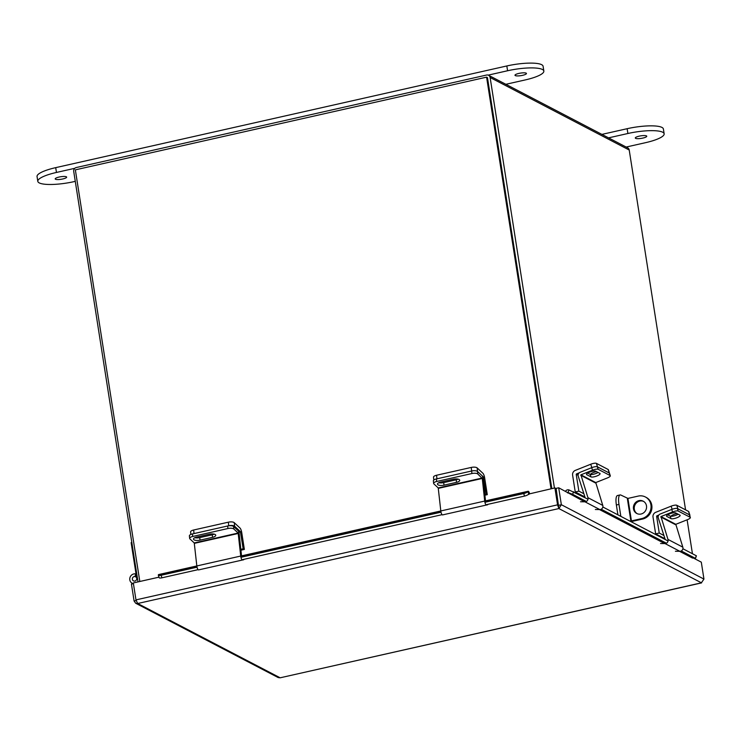<?xml version="1.0" encoding="UTF-8"?>
<svg xmlns="http://www.w3.org/2000/svg" width="741" height="741" viewBox="0 0 741 741"><rect width="100%" height="100%" fill="white"/><g stroke="black" fill="none" stroke-linecap="round" stroke-linejoin="round"><path stroke-width="1.11" d="M692.437 553.703L687.12 519.802M685.564 509.854L629.22 150.034A3.251 3.038 117.5 0 0 627.683 147.839L488.588 75.295A3.251 3.038 -62.5 0 0 486.596 75.045L76.258 167.54A3.251 3.038 -62.5 0 0 73.711 171.356L137.993 581.898M488.588 75.295A3.251 3.038 -62.5 0 1 490.125 77.49L554.416 488.032M487.309 77.749L551.823 488.615L487.467 77.61L486.587 77.157L75.35 169.856L139.808 581.49M136.566 577.359L135.038 576.563A2.316 2.167 -62.5 0 0 133.482 580.87A2.316 2.167 -62.5 0 0 136.724 578.323L131.129 542.625L131.824 542.468M136.066 574.127L135.622 573.895A5.057 4.724 -62.5 0 0 132.213 583.297A5.057 4.724 -62.5 0 0 133.241 583.686M135.038 576.563L135.622 573.895M158.972 577.165L133.315 582.954L135.974 599.886L137.696 603.507L280.154 677.802L278.19 677.57L135.677 603.239L137.696 603.507L558.871 508.567L561.354 504.714L558.705 487.782L556.111 488.365L558.871 508.567L557.556 504.853L554.907 487.921L528.731 494.043A3.705 1.019 162.5 0 1 524.526 496.081L523.72 493.543A3.705 1.019 -17.5 0 0 527.925 491.505L527.962 491.44A3.103 0.871 77.3 0 1 528.185 491.264L485.512 500.879M135.974 599.886L557.556 504.853L558.436 505.306L555.787 488.375L554.907 487.921M558.705 487.782L584.621 501.805M558.871 508.567L701.579 582.898L280.154 677.802L701.329 582.861L703.95 579.082L701.301 562.15L692.826 557.732M703.95 579.082L561.354 504.714L558.76 505.297M558.436 505.306L558.455 505.899M136.131 600.562L134.093 601.025L135.677 603.239M134.093 601.025L131.444 584.093L133.426 583.639M584.992 501.398L568.023 492.543L567.597 492.932M568.023 492.543L568.958 489.94A3.103 2.899 -62.5 0 0 565.457 491.302M679.516 551.295L692.585 558.112L693.011 557.732L680.534 551.23M682.906 548.738L696.42 555.824L695.484 558.427L693.011 557.732M569.116 489.996L588.011 499.249M602.859 506.992L668.058 540.995M695.484 558.427L696.216 555.685M573.58 491.718L572.645 494.321L586.353 501.472M601.201 509.215L666.4 543.218M681.248 550.961L695.28 558.279M572.645 494.321L568.19 492.598M197.041 567.18L161.13 575.275A3.705 1.019 -17.5 0 1 158.333 575.136A3.705 1.019 -17.5 0 1 158.389 574.803L158.426 574.738A3.103 0.871 -102.7 0 1 158.648 574.562L240.723 556.056L238.148 533.048L194.253 542.94L196.828 565.948A3.075 0.861 -102.7 0 0 198.532 569.922L199.829 569.653M529.593 493.626A3.103 0.871 77.3 0 0 528.185 491.264M240.936 557.288L441.015 512.188M484.91 502.287L523.72 493.543M161.13 575.275L161.927 577.813L198.069 569.662M241.974 559.77L442.053 514.671M485.948 504.778L524.526 496.081M161.927 577.813A3.705 1.019 162.5 0 1 159.13 577.674L158.333 575.136M578.137 474.824L576.211 474.305L578.851 491.126L583.88 493.747M591.827 467.636L590.734 464.236L575.285 470.396A4.187 3.909 -62.5 0 0 572.608 475.12L575.238 491.941L578.851 491.126M575.238 491.941L584.927 496.989M576.424 473.934L579.286 472.795M590.734 464.236A4.631 1.213 -17.8 0 1 596.375 463.338L608.111 469.461A4.631 1.213 -17.8 0 1 608.352 469.701L609.491 473.24A4.631 1.213 162.2 0 0 609.25 472.999A4.631 1.213 -17.8 0 1 609.491 473.24L610.297 475.759A4.631 1.213 162.2 0 0 610.065 475.518L608.111 469.461M596.57 471.656A4.631 1.213 162.2 0 0 590.447 474.472M596.375 463.338L597.515 466.876L609.25 472.999L597.339 466.784L598.154 469.303L610.065 475.518M484.901 495.21L487.291 494.673L484.651 477.852A4.187 1.176 77.3 0 0 482.91 473.286L477.148 467.904L477.528 471.471L483.299 476.852L482.669 476.991M484.809 494.321L486.068 494.034L483.299 476.852M487.291 494.673L486.068 494.034M433.809 480.048L433.504 477.204A4.631 1.695 -6.1 0 1 436.551 475.25L471.248 467.432A4.631 1.695 -6.1 0 1 477.148 467.904M453.594 479.168A4.631 1.695 173.9 0 0 456.873 479.631M482.132 478.047L438.227 487.939L440.802 510.957L484.707 501.064L482.271 478.464L477.806 474.008L477.528 471.471A4.631 1.695 173.9 0 0 471.637 470.998A4.631 1.695 -6.1 0 1 477.528 471.471L481.854 475.509A3.075 0.861 77.3 0 1 483.197 479.325L485.624 501.926M436.551 475.25L436.931 478.816L471.637 470.998L471.248 467.432M438.227 487.939L433.902 483.91A4.631 1.695 173.9 0 1 433.633 483.428A4.631 1.695 173.9 0 1 436.681 481.474L471.906 473.536L471.637 470.998L436.412 478.936L436.681 481.474M458.133 479.149A4.909 1.788 -6.1 0 1 456.224 479.788L443.729 482.604A4.909 1.788 -6.1 0 1 438.792 482.706M433.633 483.428L433.365 480.881A4.631 1.695 -6.1 0 1 436.412 478.936M456.502 482.335A4.909 1.788 173.9 0 0 459.726 480.27A4.909 1.788 173.9 0 0 453.196 479.251L440.7 482.067A4.909 1.788 173.9 0 0 437.468 484.132A4.909 1.788 173.9 0 0 444.007 485.151L456.502 482.335L456.224 479.788M477.806 474.008A4.631 1.695 173.9 0 0 471.906 473.536M484.707 501.064A3.075 0.861 77.3 0 0 486.411 505.029L487.698 504.769M443.803 514.662L442.507 514.921A3.075 0.861 -102.7 0 1 440.802 510.957L241.538 555.87M580.916 474.824L587.928 497.674L602.776 505.418L595.764 482.567L580.916 474.824L592.513 470.202L591.698 467.682L580.11 472.304A3.075 2.871 -62.5 0 0 578.249 476.231L585.177 497.767M610.297 475.759A4.631 1.213 162.2 0 1 607.361 477.945L595.764 482.567M598.117 472.462A4.909 1.287 -17.8 0 1 590.179 474.379L587.687 473.073M591.698 467.682A4.631 1.213 -17.8 0 1 597.339 466.784M590.994 476.898A4.909 1.287 162.2 0 0 596.403 476.157A4.909 1.287 162.2 0 0 600.09 473.629A4.909 1.287 162.2 0 0 599.84 473.369L595.616 471.165A4.909 1.287 162.2 0 0 590.207 471.897A4.909 1.287 162.2 0 0 586.52 474.435A4.909 1.287 162.2 0 0 586.761 474.694L590.994 476.898L590.179 474.379M598.154 469.303A4.631 1.213 162.2 0 0 592.513 470.202M602.776 505.418A3.075 2.871 117.5 0 1 599.812 509.558L595.356 509.502M580.509 501.759L584.964 501.814A3.075 2.871 -62.5 0 0 587.928 497.674M240.927 550.202L244.373 549.424L241.742 532.612A4.187 1.176 77.3 0 0 240.001 528.037L234.239 522.664L234.619 526.23L240.38 531.612L238.685 531.992M240.834 549.313L243.159 548.785L240.38 531.612M244.373 549.424L243.159 548.785M190.854 534.437L190.594 531.955A4.631 1.695 -6.1 0 1 193.642 530.01L228.339 522.183A4.631 1.695 -6.1 0 1 234.239 522.664M210.833 533.983A4.631 1.695 173.9 0 0 213.584 534.391M234.619 526.23A4.631 1.695 173.9 0 0 228.719 525.749L228.339 522.183M193.642 530.01L194.022 533.576L228.719 525.749M658.184 516.57L656.619 516.245L659.249 533.057L663.927 535.502M672.143 509.28L671.142 506.168L655.692 512.327A4.187 3.909 -62.5 0 0 653.016 517.061L655.646 533.872L659.249 533.057M655.646 533.872L664.964 538.735M656.832 515.866L658.814 515.078M671.142 506.168A4.631 1.213 -17.8 0 1 676.783 505.269L688.519 511.392A4.631 1.213 -17.8 0 1 688.76 511.642L689.899 515.18A4.631 1.213 162.2 0 0 689.658 514.93L688.519 511.392M676.968 513.596A4.631 1.213 162.2 0 0 670.92 516.292M689.751 515.671A4.631 1.213 162.2 0 0 689.899 515.18M676.783 505.269L677.922 508.817L689.658 514.93M241.649 556.917L239.223 534.317A3.075 0.861 77.3 0 0 237.88 530.5L233.554 526.471L233.823 529.009L238.148 533.048M194.253 542.94L189.928 538.902A4.631 1.695 173.9 0 1 189.659 538.42A4.631 1.695 173.9 0 1 192.706 536.475L227.932 528.528L227.654 525.99A4.631 1.695 -6.1 0 1 233.554 526.471M214.158 534.15A4.909 1.788 -6.1 0 1 212.25 534.789L199.755 537.605A4.909 1.788 -6.1 0 1 194.809 537.697M189.659 538.42L189.39 535.882A4.631 1.695 -6.1 0 1 192.438 533.928L227.654 525.99M212.519 537.327A4.909 1.788 173.9 0 0 215.751 535.261A4.909 1.788 173.9 0 0 209.212 534.242L196.726 537.058A4.909 1.788 173.9 0 0 193.494 539.124A4.909 1.788 173.9 0 0 200.024 540.143L212.519 537.327L212.25 534.789M233.823 529.009A4.631 1.695 173.9 0 0 227.932 528.528M240.723 556.056A3.075 0.861 77.3 0 0 242.427 560.02L243.724 559.761M660.963 516.57L667.974 539.42L682.822 547.164L675.811 524.313L660.963 516.57L672.55 511.948L671.744 509.428L660.157 514.05A3.075 2.871 -62.5 0 0 658.295 517.978L665.214 539.513M671.744 509.428A4.631 1.213 -17.8 0 1 677.385 508.53L689.297 514.745A4.631 1.213 -17.8 0 1 689.538 514.995L690.343 517.514A4.631 1.213 162.2 0 1 687.398 519.691L675.811 524.313M678.154 514.217A4.909 1.287 -17.8 0 1 670.225 516.125L667.734 514.819M671.04 518.644A4.909 1.287 162.2 0 0 676.44 517.903A4.909 1.287 162.2 0 0 680.136 515.375A4.909 1.287 162.2 0 0 679.886 515.115L675.662 512.911A4.909 1.287 162.2 0 0 670.253 513.643A4.909 1.287 162.2 0 0 666.567 516.181A4.909 1.287 162.2 0 0 666.807 516.44L671.04 518.644L670.225 516.125M690.343 517.514A4.631 1.213 162.2 0 0 690.112 517.264L689.297 514.745M677.385 508.53L678.2 511.049L690.112 517.264M678.2 511.049A4.631 1.213 162.2 0 0 672.55 511.948M682.822 547.164A3.075 2.871 117.5 0 1 679.858 551.304L675.403 551.248M660.555 543.505L665.01 543.561A3.075 2.871 -62.5 0 0 667.974 539.42M551.045 488.791L486.587 77.157M633.481 508.798A6.947 6.493 -62.5 0 0 643.772 512.716A6.947 6.493 -62.5 0 0 643.207 501.175A6.947 6.493 -62.5 0 0 633.481 508.798M643.633 501.416A6.947 6.493 -62.5 0 0 637.223 513.708M627.321 498.434L630.841 520.923L631.443 520.904L627.923 498.406L620.902 495.081A11.671 3.27 77.3 0 0 620.097 494.942A11.671 3.27 77.3 0 0 618.967 504.399L616.373 504.982L617.911 514.838M616.373 504.982A11.671 3.27 -102.7 0 1 617.503 495.525L620.097 494.942M618.967 504.399L620.838 516.366M630.841 520.923L631.11 521.72M631.082 521.581A3.251 0.722 171.1 0 0 632.323 521.358L642.632 519.033L641.752 518.58L631.443 520.904M627.923 498.406L638.233 496.09A11.671 10.902 -62.5 0 1 645.392 496.979A11.671 10.902 -62.5 0 1 650.922 504.871A11.671 10.902 -62.5 0 1 641.752 518.58M645.392 496.979L646.263 497.443A11.671 10.902 117.5 0 1 651.802 505.325A11.671 10.902 117.5 0 1 642.632 519.033M646.458 135.89A5.798 1.287 -8.9 0 1 646.754 136.224A5.798 1.287 -8.9 0 1 642.058 138.243A5.798 1.287 -8.9 0 1 635.593 138.345A5.798 1.287 -8.9 0 1 635.296 138.011A5.798 1.287 -8.9 0 1 639.992 135.992A5.798 1.287 -8.9 0 1 646.458 135.89M626.154 147.042L645.494 142.689A27.797 6.16 171.1 0 0 664.149 133.797L663.39 128.99A27.797 6.16 171.1 0 0 661.963 127.424A27.797 6.16 171.1 0 0 627.136 128.702L601.896 134.39M664.149 133.797A27.797 6.16 171.1 0 0 662.713 132.231A27.797 6.16 171.1 0 0 627.886 133.5L608.546 137.863M526.147 73.146A5.798 1.287 171.1 0 0 519.691 73.248A5.798 1.287 171.1 0 0 514.986 75.267A5.798 1.287 171.1 0 0 515.291 75.591A5.798 1.287 171.1 0 0 521.747 75.499A5.798 1.287 171.1 0 0 526.453 73.47A5.798 1.287 171.1 0 0 526.147 73.146M55.492 179.239A5.798 1.287 -8.9 0 1 55.195 178.914A5.798 1.287 -8.9 0 1 59.891 176.886A5.798 1.287 -8.9 0 1 66.357 176.793A5.798 1.287 -8.9 0 1 66.653 177.118A5.798 1.287 -8.9 0 1 61.948 179.137A5.798 1.287 -8.9 0 1 55.492 179.239M488.189 75.128L507.576 70.756A27.797 6.16 -8.9 0 1 542.412 69.478A27.797 6.16 -8.9 0 1 543.838 71.053A27.797 6.16 -8.9 0 1 525.184 79.945L505.844 84.298M75.276 181.35L74.063 181.628A27.797 6.16 -8.9 0 1 37.8 181.332L37.05 176.534A27.797 6.16 -8.9 0 1 55.705 167.642L506.825 65.958A27.797 6.16 -8.9 0 1 541.652 64.68A27.797 6.16 -8.9 0 1 543.088 66.245L543.838 71.053M37.8 181.332A27.797 6.16 -8.9 0 1 56.455 172.449L74.795 168.309M490.125 77.49L629.22 150.034M528.305 494.488L528.972 494.34M599.469 509.549L664.668 543.551M665.038 543.144L600.497 509.484M158.426 574.738L196.837 566.078M241.547 556L440.821 511.086M485.531 501.009L527.962 491.44M527.925 491.505L528.731 494.043M576.211 474.305L578.1 475.296M482.789 477.361L483.438 477.213M438.376 488.356L482.271 478.464M442.507 514.921L486.411 505.029M443.729 482.604L444.007 485.151M580.722 475.25L595.56 482.993M584.964 501.814L599.812 509.558M586.566 474.073L586.761 474.694M238.806 532.353L240.519 531.973M656.619 516.245L658.147 517.042M194.401 543.348L238.296 533.455M192.438 533.928L192.706 536.475M198.532 569.922L242.427 560.02M199.755 537.605L200.024 540.143M660.759 516.996L675.607 524.739M665.01 543.561L679.858 551.304M666.613 515.819L666.807 516.44M627.136 128.702L627.886 133.5M507.576 70.756L506.825 65.958M56.455 172.449L55.705 167.642M133.037 583.732L132.213 583.297"/></g></svg>
